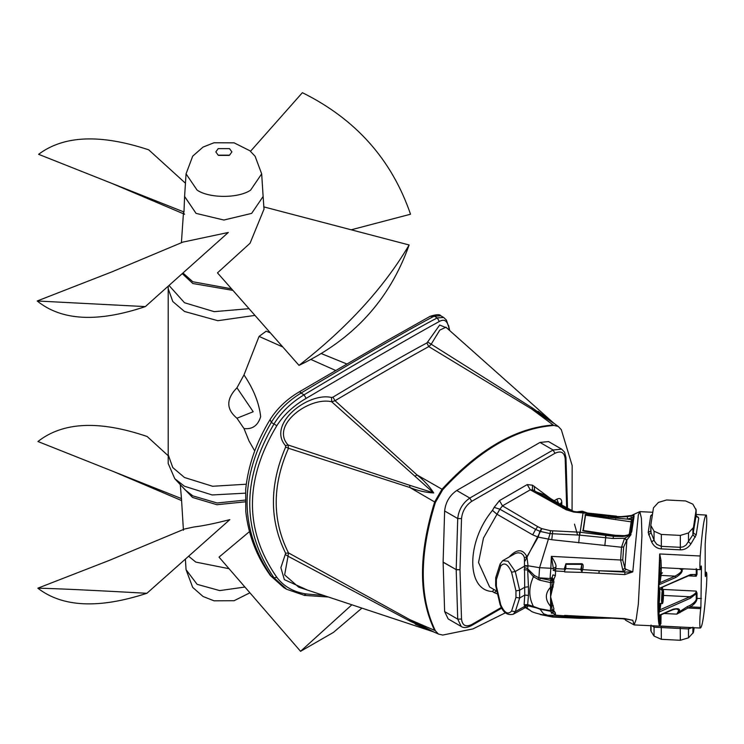 <?xml version="1.0" encoding="UTF-8"?>
<svg xmlns="http://www.w3.org/2000/svg" width="744" height="744" viewBox="0 0 744 744"><rect width="100%" height="100%" fill="white"/><g stroke="black" fill="none" stroke-linecap="round" stroke-linejoin="round"><path stroke-width="1.12" d="M246.236 484.223L212.607 486.269L184.503 477.518L172.785 467.567L168.209 454.798L172.785 467.567L184.503 477.518L212.607 486.269L246.236 484.223M168.209 286.18L168.209 288.756L172.785 301.525L184.503 311.476L217.834 320.701L254.969 315.4L217.834 320.701L184.503 311.476L172.785 301.525L168.209 288.756L168.209 463.54L174.775 478.69L184.503 486.26L212.152 494.955L245.418 493.16M254.736 450.976L249.017 440.969L243.995 428.553L236.955 418.23C226.074 409.181 226.074 399.035 236.955 387.791L243.995 374.92L259.061 336.409L266.194 331.182M243.995 428.553C252.365 429.548 257.926 425.596 260.66 416.696C259.172 403.118 253.62 389.196 243.995 374.92M236.955 387.791L253.211 411.739L236.955 418.23M174.775 478.69L185.163 489.905L192.835 495.876L217.127 502.991L245.232 500.089M249.035 308.676L214.188 311.662L184.503 302.743L169.009 285.454M232.928 290.393L192.835 283.511L182.243 273.634M245.241 501.828L216.941 504.72L192.529 497.448L181.183 485.609M168.209 455.756L147.163 436.514C99.305 420.193 62.896 421.867 37.953 441.518L181.462 498.592L183.424 530.24M37.832 588.188C56.786 588.569 93.13 590.271 146.884 593.294C98.85 608.955 62.505 607.253 37.832 588.188L109.145 560.455L184.568 528.993L194.026 526.966C202.926 525.915 214.867 523.469 229.831 519.628L146.884 593.294M361.909 608.127L333.433 632.409L300.557 651.316L351.856 604.798M180.281 484.632L181.462 498.592M249.435 531.644L219.024 557.126L300.557 651.316M188.604 556.242L195.802 562.092L229.05 568.704M182.94 273.002L192.835 281.771L231.524 288.802M37.2 300.985L145.34 306.602C97.659 322.645 61.613 320.776 37.2 300.985L111.991 271.83L182.894 242.107L228.306 232.463L145.34 306.602M185.451 183.229L148.726 149.832C100.505 133.892 63.789 135.389 38.595 154.315L183.973 212.003L183.452 213.026L184.596 214.309M351.205 229.794L410.521 214.226C391.79 159.625 355.744 119.114 302.38 92.684L250.505 151.292M299.004 365.369C347.225 327.797 383.932 287.668 409.126 244.981C389.707 299.758 353 339.887 299.004 365.369L217.471 272.862L250.049 243.242L264.008 209.166L263.134 196.444L251.649 213.388L223.86 220.038L196.072 213.388L184.596 196.444L183.973 212.003M263.748 206.869L409.126 244.981M263.125 196.509L251.639 213.388L223.86 220.029L196.081 213.388L184.596 196.509L186.056 173.863L197.104 190.12C209.148 198.453 238.573 198.453 250.616 190.12L261.674 173.863L263.125 196.509M229.533 155.18L231.886 151.906L229.533 148.633L218.187 148.633L215.834 151.906L218.187 155.18L229.533 155.18M229.133 155.403L218.587 155.403M417.059 623.816L433.733 631.926L409.823 619.64L288.486 552.904C272.109 520.428 272.109 485.544 288.486 448.26L409.823 487.487L409.851 485.367L288.03 444.949L285.519 445.703L285.659 447.014L288.486 448.26L288.03 444.949C269.97 425.112 309.681 396.301 331.712 401.788L335.033 400.709C375.432 376.743 406.67 358.71 428.758 346.592L531.504 408.893L532.741 408.205L427.651 341.989L426.879 342.928L428.758 346.592L431.064 344.426L439.769 330.131L445.935 327.221M538.73 413.069L554.094 423.466L531.504 408.893L553.201 425.019C516.141 427.716 479.071 449.116 442.001 489.226L417.059 474.97C423.764 480.178 429.325 486.167 433.733 492.946C425.661 492.519 417.691 490.696 409.823 487.487L434.645 501.968C418.444 554.122 418.444 596.93 434.645 630.373L409.823 619.64L409.851 621.063L433.436 631.805L415.226 624.16M415.226 476.058L417.059 474.97L335.033 400.709L332.959 397.157L331.536 397.482L331.712 401.788L433.436 492.779L409.851 485.367M505.353 612.833L472.952 628.913L442.754 635.06L438.421 634.065L435.398 630.81C419.198 597.367 419.198 554.559 435.398 502.405L442.754 489.664C479.824 449.553 516.894 428.153 553.964 425.456L558.298 426.452L561.32 429.707L572.164 465.577L572.071 510.524M553.964 425.456L558.298 426.452M438.421 634.065L435.398 630.81M435.398 502.405L434.645 501.968L442.001 489.226L442.754 489.664M426.879 342.928C404.606 354.814 373.293 372.893 332.959 397.157M448.558 326.532L446.419 320.106L443.684 317.465L437.267 317.902L439.304 321.501C443.945 318.832 447.032 320.506 448.558 326.532L449.432 330.327M323.631 595.442L306.165 593.963C293.638 592.075 283.855 586.532 276.815 577.316C244.33 530.407 244.33 479.861 276.815 425.689C283.845 414.724 293.629 405.62 306.165 398.366L304.045 394.813C291.192 402.569 281.176 412.297 273.987 423.978C241.67 478.996 241.67 530.277 273.987 577.809L286.738 589.304L283.873 587.658L270.305 575.456M446.707 327.909L439.676 325.035L427.651 341.989M285.659 447.014C269.347 484.893 269.347 520.326 285.659 553.294L280.879 567.644L284.348 579.641L307.644 590.141M331.536 397.482C307.895 391.893 266.761 424.322 285.519 445.703M285.519 554.652L288.03 556.224L288.486 552.904L285.659 553.294M409.851 621.063L288.03 556.224L284.636 574.898L298.725 587.183L433.231 631.749L438.393 634M445.851 327.146L553.685 423.085L558.205 426.452M538.117 411.311L553.843 423.262L532.741 408.205M306.165 593.963L304.045 595.163M276.815 577.316L273.987 577.809L271.281 576.247C239.038 528.751 239.038 477.471 271.281 422.415C278.377 410.669 288.281 400.886 301.022 393.065C358.692 358.45 413.162 326.997 434.236 316.154L437.267 317.902C416.036 328.829 361.584 360.273 304.045 394.813L301.022 393.065C299.627 390.953 299.516 391.009 300.688 393.232M429.986 316.395L440.82 315.809L443.684 317.465M276.815 425.689L271.281 422.415L270.146 419.486M440.82 315.809C439.964 314.173 436.393 314.349 430.106 316.33L388.154 339.971L299.879 391.511C287.24 398.821 277.317 408.168 270.109 419.542C256.345 442.057 248.208 465.279 245.697 489.217L245.762 511.351C248.384 535.02 256.578 556.41 270.351 575.521L283.873 587.658M693.455 627.936L693.455 632.409L694.124 627.964M693.455 632.409L688.498 637.822L680.341 640.277L661.351 639.319L654.05 636.083L651.047 631.312L651.047 625.053M566.696 508.106L565.18 458.76L565.961 457.588L564.584 452.166L561.636 449.144L548.542 441.583L539.986 442.429L456.732 490.501C449.618 495.42 445.591 502.246 444.633 510.979L443.117 562.083L444.633 611.577L448.176 618.934L461.261 626.495C463.577 628.103 466.879 627.862 471.166 625.778L501.54 608.239M541.874 528.696L525.022 561.032M662.476 599.915L662.476 600.092C662.82 604.184 663.174 601.877 663.536 593.154C663.202 588.923 662.848 591.182 662.476 599.915M659.733 603.384L658.607 615.428L659.575 625.983C658.459 623.984 657.882 616.06 657.854 602.212L659.696 553.955L658.607 585.128L659.082 588.225L659.975 587.937M658.905 608.852L659.975 609.782L658.654 614.144L658.905 588.755M659.881 592.391C659.472 587.732 659.072 590.401 658.663 600.389C659.072 605.049 659.472 602.38 659.881 592.391M662.532 587.118L662.532 589.406L696.179 591.099L697.007 593.08L697.007 598.26C697.147 600.91 694.989 603.793 690.525 606.89L700.885 607.42L700.699 608.648C699.751 617.446 699.546 623.909 700.095 628.029L634.139 624.932L636.213 619.222L638.343 604.007L641.942 535.652L641.412 518.308L639.859 511.63L638.343 514.848L632.781 571.894L624.737 574.573L581.678 572.387L582.626 569.774C583.566 565.998 583.296 563.98 581.827 563.729L565.914 563.738L564.222 569.067L555.749 568.639L555.991 566.835C556.382 565.133 554.847 561.646 551.369 556.373L620.617 560L622.728 569.867L623.984 571.429L624.941 572.08L632.781 571.894L625.918 569.281L624.914 568.016L626.885 539.986L623.677 546.933L622.719 559.953L624.914 568.016L622.728 569.867M659.881 615.362L659.733 624.476L660.886 623.695L659.575 625.983L700.095 628.029C702.243 628.475 704.382 614.312 706.53 585.537C707.079 574.229 706.874 570.443 705.926 574.173L705.74 575.41C705.405 577.298 705.219 576.786 705.182 573.856L705.182 544.031L705.824 534.499C706.791 525.496 706.986 519.033 706.409 515.09L696.133 514.467M705.182 572.164L706.465 572.229L705.926 574.173L705.182 574.136M705.414 576.581L705.74 575.41L705.21 575.382M706.409 515.09C704.345 515.322 702.28 528.956 700.216 556.001C699.639 567.505 699.834 571.392 700.802 567.691L700.885 567.105C701.229 565.207 701.415 565.719 701.443 568.649L700.885 607.42M658.905 581.761L659.975 582.692L659.491 583.454L658.775 582.933L660.002 574.498L659.835 560.52L660.988 560.251L661.304 567.663L700.262 569.644L700.802 567.691M701.211 565.933L700.885 567.105M551.639 609.885L553.155 610.424L553.955 609.104L550.588 596.79L550.448 582.599L553.955 581.92L550.588 596.79L551.955 586.942L553.229 586.951M553.955 609.104L552.122 610.554L553.536 610.182L555.377 612.926L552.932 610.499M564.761 615.846L555.554 615.139L555.377 612.926M564.603 615.39L624.737 618.599L632.781 620.301L624.811 618.878L581.752 616.711M565.914 563.738L565.849 568.565L564.715 569.988L564.603 571.931L581.678 572.387M564.622 571.485L555.554 571.001L555.749 568.639L553.108 570.332L555.554 571.001L555.377 575.568L553.536 580.153L553.955 581.92M693.455 527.533L696.114 509.993L692.859 504.162L685.568 500.935L666.577 499.977L658.412 502.423L653.465 507.845L650.805 525.385L654.05 531.216L661.351 534.443L680.341 535.401L688.498 532.955L693.455 527.533L693.455 533.095L696.179 534.945L690.925 543.892C688.116 547.965 684.554 549.946 680.239 549.835L661.249 548.877C656.933 548.551 653.734 546.226 651.642 541.911L648.201 532.518L650.74 515.769L652.46 514.467M696.133 515.639L698.718 518.196L696.179 534.945M695.873 508.933L696.114 515.555L698.718 518.196M661.351 534.443L661.351 546.356L656.812 544.376L654.562 541.334L651.047 532.704L650.805 525.385M696.114 515.555L692.896 534.815L686.089 545.026L683.178 546.859L680.341 547.314L680.239 549.835M688.498 532.955L688.498 541.837L690.925 543.892M648.601 534.843L651.047 532.704L650.805 530.937L648.201 532.518M700.216 556.001L659.696 553.955L660.988 560.251M697.007 593.08L690.534 598.13L689.893 596.762C694.403 594.605 696.505 592.717 696.179 591.099L696.263 598.381C696.561 600.408 694.431 602.789 689.874 605.523L687.326 606.639L687.968 608.006L676.789 614.135L679.319 611.828L680.016 612.693M658.607 615.428L659.491 615.511L658.775 616.46L659.491 615.511L658.775 616.46L658.905 615.846M659.082 613.698L658.849 615.418L659.491 615.511M658.607 585.128L659.082 586.337M659.491 583.454L658.849 584.831L675.692 577.502L675.05 576.135L659.975 582.692L661.072 575.428L675.05 576.135C682.053 572.229 683.345 569.709 678.947 568.546L681.83 569.253C683.159 571.253 681.113 574.005 675.692 577.502M684.582 568.853L681.83 569.253L682.518 568.676M658.654 588.662L690.534 574.535L696.263 574.48L696.189 576.247L697.007 574.359L697.007 569.476M658.849 615.418L673.088 609.215C678.342 607.997 680.416 608.871 679.319 611.828L687.326 606.639M690.534 574.535L689.893 574.917L690.534 574.535M658.914 588.644L690.32 575.028L694.505 574.452L696.189 576.247L688.405 575.856M673.088 609.215L672.446 609.596L673.088 609.215M658.914 615.734L672.874 609.708L676.082 608.992L677.747 609.392L678.723 610.684L676.789 614.135L664.159 613.493M627.88 619.24L632.781 620.301L634.139 624.932L625.695 620.273L625.192 618.906M633.042 517.35L627.573 519.135L608.518 517.378C583.147 513.955 587.834 515.313 585.528 515.192L583.287 530.546L613.223 535.206L624.551 535.661L628.28 534.889L630.717 532.639L633.032 517.368L634.121 515.945L633.553 515.49L634.037 514.839L631.619 515.555M628.866 535.559L628.094 535.447L630.819 533.522L631.74 531.662L634.121 515.945M630.317 533.876L630.819 533.522L631.005 534.676L626.885 539.986L624.579 538.284L626.55 540.432M625.918 569.281L623.984 571.429L599.143 570.769L624.941 572.08L624.737 574.573M582.254 570.267L581.51 569.523L599.143 570.769L598.939 573.271M564.761 569.988L564.222 569.067L565.207 568.76L565.115 569.923M564.166 568.779L565.207 568.76M565.896 564.305L565.235 568.565L580.85 569.327L581.817 564.361L565.896 564.305M581.827 563.729L581.529 569.383L582.626 569.774M581.51 569.523L580.85 569.327L581.073 570.322L581.538 570.062L581.408 570.89L581.073 570.322M564.603 571.931L564.715 569.988M564.417 569.374L565.412 569.569M551.016 498.871L532.537 485.209L527.236 484.577L499.457 500.61L502.488 505.855L537.745 526.659L535.634 529.412L539.921 531.328L550.095 533.615L539.586 567.691L550.848 568.267L550.067 578.544L552.085 577.604L552.932 574.907L555.377 575.568M553.341 568.825L550.848 568.267L551.369 556.373L553.359 568.472L555.991 566.835M524.939 565.607L528.026 565.784L527.942 566.333L524.883 565.952L515.276 571.504L508.05 561.19L502.693 560.669L515.378 553.434L518.047 552.746L521.163 553.257L523.395 555.284L524.408 557.637L524.52 567.616L527.394 568.518L534.434 575.512L538.916 577.837L550.067 578.544L553.155 579.557L553.536 580.153L552.122 581.166L551.955 586.942L550.588 587.23C544.943 593.321 544.943 599.692 550.588 606.36L550.448 610.666L539.558 608.676L533.411 606.444C528.612 597.246 528.612 587.341 533.411 576.74L539.558 580.153L550.448 582.599L550.765 580.376L551.778 580.701L553.155 579.557M550.383 578.627L552.122 581.166M539.558 580.153L540.358 578.283L550.765 580.376L551.639 578.813M552.122 610.554L550.588 596.79L550.588 606.36L553.229 605.56M553.155 610.424L551.778 610.731M555.749 615.056L553.099 613L552.922 610.815L552.132 610.164M564.715 615.846L555.629 615.418L553.099 613M581.538 616.516L581.073 616.646M553.136 613.242L551.369 613.205L553.071 612.712M551.09 611.243L551.369 613.205L553.359 611.298M540.014 609.159L543.539 613.781L547.826 615.279M552.346 609.978L550.765 610.964M540.358 608.871L539.558 608.676M552.42 610.257L550.579 611.261L539.837 609.104L527.394 604.816L528.026 605.83L526.938 607.736L525.683 607.271M536.378 607.894L528.026 605.83L524.939 606.239L524.408 607.467M524.52 567.616L524.753 595.051L524.129 604.788L524.883 606.118L527.942 605.588M524.52 605.56L527.673 604.612L524.129 604.788M524.939 606.239L515.276 611.661L519.638 598.009L524.753 595.051L528.445 595.442L527.673 604.612L533.411 606.444M515.945 597.404L515.945 590.903L511.574 572.201C507.957 564.11 504.348 562.027 500.74 565.942L496.369 579.604L496.369 586.105L500.74 604.807C504.348 612.898 507.957 614.981 511.574 611.066L515.945 597.404L519.638 598.009L519.638 590.206L524.753 587.249L528.445 586.774L528.445 595.442M500.74 604.807L500.024 604.323C502.879 612.479 507.343 615.753 513.397 614.163L525.971 607.29L530.686 610.712C531.542 612.712 548.644 616.376 547.789 615.279L554.987 615.307M605.96 618.078L550.095 616.525L541.037 614.609M550.486 616.339L548.691 615.232M552.718 616.497L551.778 615.241M616.423 516.559L626.364 516.689L634.037 514.839L630.094 516.057M632.809 517.471L633.553 515.49L627.332 516.643L615.958 517.201L608.704 516.104C591.089 514.234 583.305 513.918 585.342 515.174L583.036 530.444C580.757 530.751 588.392 532.072 605.932 534.424L624.383 536.136L628.094 535.447M608.862 515.536L616.432 516.541L615.762 518.466M632.474 519.972L631.479 519.721L631.061 515.825M630.717 532.639L631.74 531.662M537.745 526.659L541.586 528.575L550.486 530.695L579.883 532.22L613.437 536.303L613.177 535.513M550.486 530.695L550.095 533.615L579.697 535.131L613.093 538.479L613.437 536.303L622.97 536.48L631.005 534.676L624.988 538.052M613.093 538.479L624.579 538.284L621.5 547.24L551.778 539.716L538.182 537.131L526.938 556.735L528.026 565.784L539.586 567.691L538.916 577.837L538.052 579.585M524.129 569.746L527.673 569.997L528.445 586.774M527.942 566.333L527.673 569.997L533.411 576.74L534.434 575.512M510.105 556.391L509.91 556.168C517.257 548.784 522.93 548.979 526.938 556.735L524.408 557.637M509.556 556.707L509.91 556.168M608.88 515.499L573.745 512.067L566.203 509.789L530.267 489.822L502.488 505.855L499.856 509.203L535.634 529.412L532.676 534.843L538.182 537.131L539.921 531.328L541.586 528.575M632.121 521.981L585.342 515.174M589.983 531.811L605.969 534.164M552.718 530.853L551.778 539.716M499.457 500.61L494.156 507.371L499.856 509.203L483.479 538.042L478.531 562.501L489.617 587.007L496.964 591.248M494.156 507.371L492.463 510.403C466.181 541.818 466.181 590.466 492.463 591.536L494.156 592.615L496.527 590.996M494.156 592.615L497.606 593.972M577.558 535.029L574.498 524.139M566.203 509.789L567.914 509.984M573.745 512.067L574.638 512.03M527.236 484.577L530.267 489.822L532.881 490.129M632.409 515.332L632.419 515.322C622.375 516.773 617.055 517.052 616.469 516.169L574.322 511.584L567.439 509.482L532.36 489.608L532.537 485.209M651.986 625.834L654.05 627.192L688.498 628.931L691.52 627.834M654.05 636.083L654.05 627.192L653.483 625.918M688.498 637.822L688.498 628.931L689.13 627.713M692.896 528.556L692.896 534.815L695.287 537.196M696.133 509.779L696.133 515.471L696.607 516.671L698.309 517.22M652.395 514.867L651.632 514.867M652.321 515.369L650.74 515.769M654.05 531.216L654.05 540.098L651.642 541.911M259.061 336.409L282.757 346.955M311.104 359.557L335.637 370.466M244.916 587.035L219.703 590.596L197.104 584.328L186.056 569.69L185.377 559.107M306.165 398.366C363.928 364.309 418.361 332.884 439.304 321.501M661.37 587.621L661.37 589.527M680.341 535.401L680.341 547.314L661.351 546.356L661.249 548.877M689.874 605.523L690.525 606.89L687.968 608.006L700.699 608.648M661.053 614.851L660.886 623.695M658.654 612.256L690.534 598.13M660.179 568.676L661.304 567.663L661.072 575.428L660.002 574.498M696.263 568.546L696.263 574.48L697.007 574.359M700.643 568.611L701.443 568.649M696.263 598.381L701.443 598.483M663.49 595.433L689.893 596.762L659.975 609.782L660.932 603.44M661.37 589.964L662.532 589.592M662.755 592.531C662.365 587.844 661.965 590.448 661.546 600.343L661.797 603.486C662.551 604.221 663.044 602.798 663.267 599.236C663.815 591.731 663.564 588.513 662.504 589.583L659.621 589.443M652.795 512.281L639.859 511.63L630.745 515.778M552.085 577.604L553.852 579.818M538.916 608.452L538.052 608.192M515.945 590.903L519.638 590.206L515.276 571.504L511.574 572.201M500.74 565.942L500.08 564.036L495.709 577.688L495.653 585.621L500.024 604.323M496.369 579.604L495.709 577.688M496.369 586.105L495.653 585.621M513.397 614.163L515.276 611.661L511.574 611.066M579.734 617.855L579.362 616.59M622.719 559.953L620.617 560L621.5 547.24L623.677 546.933M532.676 534.843L497.029 514.262L492.463 510.403M608.787 515.527L608.518 517.378M629.247 534.452L631.479 519.721L627.573 519.135L627.332 516.643M618.692 535.829L583.036 530.444M624.96 536.368L624.383 536.136M605.458 537.447L605.932 534.424M605.96 535.066L604.826 545.631M579.734 532.211L578.73 542.878M583.054 512.969L579.697 535.131M492.463 591.536L493.997 589.536M565.18 458.76C564.371 452.324 560.967 450.492 554.968 453.273L471.724 501.335C465.716 505.483 462.312 511.249 461.513 518.615L459.987 569.718L461.513 619.064C462.312 625.499 465.716 627.332 471.724 624.551L501.186 607.541M558.474 503.176L556.865 499.15L554.187 500.693M556.865 499.15C559.832 497.801 561.469 498.74 561.785 501.986L561.785 504.581M561.636 449.144L553.08 449.99L469.827 498.052C462.712 502.981 458.685 509.807 457.727 518.54L456.202 569.634L459.987 569.718L456.202 569.792L457.727 619.138L461.261 626.495M461.513 619.064L457.727 619.138L444.633 611.577M471.724 624.551L471.166 625.778M567.216 507.715L567.477 507.017M567.188 507.696L567.477 506.934L567.458 507.854M554.968 453.273L553.08 449.99L539.986 442.429M471.724 501.335L469.827 498.052L456.732 490.501M461.513 518.615L457.727 518.54L444.633 510.979M443.117 562.083L456.202 569.634L443.117 562.231M575.67 512.291L585.063 512.653M563.013 508.226L565.059 508.533M534.229 486.288L534.629 490.91M572.22 511.109L543.129 494.314L536.629 492.054M560.539 503.558L561.785 501.986M560.279 504.218L573.689 511.454M692.896 627.164L692.896 633.423M680.239 627.229L680.341 640.277M661.249 626.271L661.351 639.319M266.11 331.154L270.36 332.884M321.548 353.688L346.778 363.946M181.378 500.47L114.027 471.77M183.396 213.751L111.368 183.191M183.452 213.026L181.397 242.786M249.9 592.791L234.128 600.706L214.012 600.808L203.056 596.493L192.715 587.407L186.056 569.69M261.674 173.863L255.108 156.268L249.882 150.753L234.128 142.848L214.012 142.755L203.056 147.07L192.715 156.147L186.056 173.863M328.43 597.023L304.538 595.405L286.738 589.304M448.548 325.314L449.702 330.569M650.786 525.599L650.786 531.29M662.374 572.74L661.1 574.229M658.924 603.337L661.797 603.486M581.51 616.692L564.91 615.855M624.69 618.878L625.695 620.273M622.905 618.785L624.932 619.213M540.339 614.563L552.578 617.046L579.762 618.32L611.689 618.218M630.726 532.537L633.07 517.061M525.022 607.448L530.686 610.712M567.477 506.934L565.961 457.588M576.349 511.937L582.245 511.193L586.914 512.783M560.53 503.735L561.227 504.255M502.693 560.669L500.08 564.036M650.786 630.466L650.786 625.778"/></g></svg>

